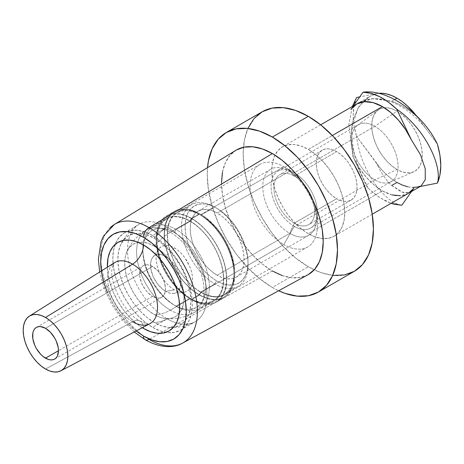 <?xml version="1.0" encoding="UTF-8"?>
<svg xmlns="http://www.w3.org/2000/svg" width="464" height="464" viewBox="0 0 464 464"><rect width="100%" height="100%" fill="white"/><g stroke="black" fill="none" stroke-linecap="round" stroke-linejoin="round"><path stroke-width="0.35" stroke-dasharray="2.32 1.74" d="M289.716 171.141L217.181 213.022A38.106 21.999 60 0 1 242.075 246.604A38.106 21.999 60 0 1 236.234 277.136A38.106 21.999 60 0 1 217.181 275.251L289.716 233.369A38.106 21.999 -120 0 0 308.769 235.26A38.106 21.999 -120 0 0 314.615 204.723A38.106 21.999 -120 0 0 289.716 171.141A38.106 21.999 60 0 1 316.663 217.813A38.106 21.999 60 0 1 289.716 233.369L294.286 223.167A28.838 16.652 -120 0 0 314.679 211.393A28.838 16.652 -120 0 0 294.286 176.071L289.716 171.141L294.286 176.071A28.838 16.652 60 0 1 313.125 201.486A28.838 16.652 60 0 1 308.705 224.593A28.838 16.652 60 0 1 294.286 223.167L336.649 198.708A28.838 16.652 -120 0 0 351.068 200.135A28.838 16.652 -120 0 0 355.494 177.028A28.838 16.652 -120 0 0 336.649 151.612L294.286 176.071L336.649 151.612L332.671 149.768L328.848 148.898L325.322 149.037L322.231 150.185L319.696 152.291L317.811 155.272L316.651 159.019L316.257 163.386L316.651 168.206L317.811 173.292L319.696 178.454L322.231 183.483L325.322 188.198L328.848 192.409L332.671 195.959L336.649 198.708L340.628 200.552L344.456 201.417L347.983 201.277L351.068 200.135L353.609 198.029L355.494 195.048L356.654 191.301L357.042 186.934L356.654 182.114L355.494 177.028L353.609 171.866L351.068 166.831L347.983 162.122L344.456 157.911L340.628 154.361L336.649 151.612A28.838 16.652 -120 0 0 322.231 150.185A28.838 16.652 -120 0 0 317.811 173.292A28.838 16.652 -120 0 0 336.649 198.708L294.286 223.167A28.838 16.652 60 0 1 275.448 197.751A28.838 16.652 60 0 1 279.867 174.644A28.838 16.652 60 0 1 294.286 176.071A28.838 16.652 -120 0 0 273.893 187.845A28.838 16.652 -120 0 0 294.286 223.167L289.716 233.369A38.106 21.999 60 0 1 262.769 186.696A38.106 21.999 60 0 1 289.716 171.141A38.106 21.999 -120 0 0 270.663 169.256A38.106 21.999 -120 0 0 264.822 199.793A38.106 21.999 -120 0 0 289.716 233.369L217.181 275.251A38.106 21.999 60 0 1 192.282 241.669A38.106 21.999 60 0 1 198.122 211.132A38.106 21.999 60 0 1 217.181 213.022L289.716 171.141M217.181 275.251L211.92 271.62L206.869 266.928L202.205 261.365L198.122 255.136L194.776 248.489L192.282 241.669L190.75 234.946L190.234 228.578L190.75 222.807L192.282 217.854L194.776 213.916L198.122 211.132L202.205 209.618L206.869 209.432L211.92 210.581L217.181 213.022L222.436 216.653L227.493 221.34L232.151 226.908L236.234 233.137L239.586 239.784L242.075 246.599L243.606 253.327L244.128 259.695L243.606 265.466L242.075 270.413L239.586 274.357L236.234 277.136L232.151 278.649L227.493 278.835L222.436 277.687L217.181 275.251M214.797 283.904L216.56 280.848A44.527 25.706 -120 0 0 248.043 262.67A44.527 25.706 -120 0 0 216.56 208.139L214.797 207.118A47.021 27.15 60 0 1 248.043 264.706A47.021 27.15 60 0 1 214.797 283.904A47.021 27.15 -120 0 0 238.305 286.23A47.021 27.15 -120 0 0 245.514 248.553A47.021 27.15 -120 0 0 214.797 207.118L200.75 215.226A47.021 27.15 60 0 1 231.466 256.662A47.021 27.15 60 0 1 224.257 294.344A47.021 27.15 60 0 1 200.75 292.013L214.797 283.904L200.75 292.013A47.021 27.15 -120 0 0 233.995 272.815A47.021 27.15 -120 0 0 200.75 215.232L199.224 214.351A49.178 28.391 60 0 1 233.995 274.578A49.178 28.391 60 0 1 199.224 294.652L200.75 292.013L199.224 294.652A49.178 28.391 -120 0 0 223.81 297.088A49.178 28.391 -120 0 0 231.35 257.682A49.178 28.391 -120 0 0 199.224 214.351L191.684 218.701A49.178 28.391 60 0 1 223.81 262.038A49.178 28.391 60 0 1 216.27 301.443A49.178 28.391 60 0 1 191.684 299.007L199.224 294.652L191.684 299.007A49.178 28.391 -120 0 0 226.455 278.928A49.178 28.391 -120 0 0 191.684 218.701L190.159 221.34A47.021 27.15 60 0 1 223.41 278.928A47.021 27.15 60 0 1 190.159 298.126L191.684 299.007L190.159 298.126A47.021 27.15 -120 0 0 213.672 300.457A47.021 27.15 -120 0 0 220.876 262.775A47.021 27.15 -120 0 0 190.159 221.34L176.105 229.454A47.021 27.15 60 0 1 206.822 270.889A47.021 27.15 60 0 1 199.619 308.572A47.021 27.15 60 0 1 176.105 306.24L190.159 298.126L176.105 306.24A47.021 27.15 -120 0 0 209.357 287.042A47.021 27.15 -120 0 0 176.105 229.454L174.342 232.516A44.527 25.706 60 0 1 205.825 287.042A44.527 25.706 60 0 1 174.342 305.219L168.2 300.979L162.296 295.498L156.849 288.997L152.082 281.723L148.161 273.951L145.255 265.988L143.463 258.135L142.86 250.693L143.463 243.948L145.255 238.165L148.161 233.554L152.082 230.306L156.849 228.543L162.296 228.323L168.2 229.668L174.342 232.516L180.484 236.756L186.389 242.237L191.835 248.739L196.603 256.012L200.518 263.784L203.429 271.747L205.221 279.601L205.825 287.042L205.221 293.787L203.429 299.57L200.518 304.175L196.603 307.429L191.835 309.192L186.389 309.413L180.484 308.067L174.342 305.219A44.527 25.706 60 0 1 142.86 250.693A44.527 25.706 60 0 1 174.342 232.516L176.105 229.454A47.021 27.15 -120 0 0 142.86 248.652A47.021 27.15 -120 0 0 176.105 306.24A47.021 27.15 60 0 1 145.389 264.805A47.021 27.15 60 0 1 152.598 227.128A47.021 27.15 60 0 1 176.105 229.454L190.159 221.34A47.021 27.15 -120 0 0 166.651 219.014A47.021 27.15 -120 0 0 159.442 256.691A47.021 27.15 -120 0 0 190.159 298.126L190.159 298.126A47.021 27.15 60 0 1 156.913 240.538A47.021 27.15 60 0 1 190.159 221.34L191.684 218.701A49.178 28.391 -120 0 0 156.913 238.78A49.178 28.391 -120 0 0 191.684 299.007A49.178 28.391 60 0 1 159.558 255.67A49.178 28.391 60 0 1 167.098 216.265A49.178 28.391 60 0 1 191.684 218.701L199.224 214.351A49.178 28.391 -120 0 0 174.638 211.915A49.178 28.391 -120 0 0 167.098 251.32A49.178 28.391 -120 0 0 199.224 294.652A49.178 28.391 60 0 1 164.453 234.424A49.178 28.391 60 0 1 199.224 214.351L200.75 215.226A47.021 27.15 -120 0 0 200.75 215.226A47.021 27.15 -120 0 0 167.498 234.424A47.021 27.15 -120 0 0 200.75 292.013A47.021 27.15 60 0 1 170.033 250.577A47.021 27.15 60 0 1 177.236 212.901A47.021 27.15 60 0 1 200.75 215.226L214.797 207.118A47.021 27.15 -120 0 0 191.284 204.792A47.021 27.15 -120 0 0 184.08 242.469A47.021 27.15 -120 0 0 214.797 283.904A47.021 27.15 60 0 1 181.546 226.316A47.021 27.15 60 0 1 214.797 207.118L210.418 205.291L204.514 203.951L199.068 204.166L194.3 205.935L190.385 209.183L187.473 213.788L185.681 219.571L185.078 226.316L185.681 233.757L187.473 241.611L190.385 249.574L194.3 257.346L199.068 264.619L204.514 271.121L210.418 276.602L216.56 280.848L222.703 283.695L228.607 285.035L234.053 284.821L238.821 283.052L242.736 279.804L245.647 275.198L247.44 269.41L248.043 262.67L247.44 255.229L245.647 247.376L242.736 239.407L238.821 231.64L234.053 224.361L228.607 217.86L222.703 212.384L216.56 208.139A44.527 25.706 -120 0 0 185.078 226.316A44.527 25.706 -120 0 0 216.56 280.848L214.797 283.904M174.342 247.828L165.648 256.395A21.425 12.371 60 0 1 180.264 277.716A21.425 12.371 60 0 1 173.345 293.399A21.425 12.371 60 0 1 165.648 291.38L174.342 289.907A25.764 14.877 -120 0 0 183.599 292.332A25.764 14.877 -120 0 0 191.916 273.476A25.764 14.877 -120 0 0 174.342 247.828A25.764 14.877 -120 0 0 158.647 249.116A25.764 14.877 -120 0 0 158.52 270.164A25.764 14.877 -120 0 0 174.342 289.907L165.648 291.38L162.696 289.339L157.232 283.574L153.05 276.329L150.788 268.72L150.788 261.893L151.653 259.109L153.05 256.894L154.935 255.333L157.232 254.481L159.854 254.376L162.696 255.02L168.606 258.436L171.448 261.07L176.361 267.699L178.246 271.44L180.508 279.05L180.508 285.876L179.643 288.66L178.246 290.876L176.361 292.442L174.064 293.289L171.448 293.393L168.606 292.749L165.648 291.38A21.425 12.371 60 0 1 152.494 274.966A21.425 12.371 60 0 1 152.604 257.462A21.425 12.371 60 0 1 165.648 256.395L174.342 247.828L170.787 246.181L167.371 245.404L164.221 245.531L161.46 246.552L159.193 248.431L157.511 251.099L156.472 254.446L156.124 258.349L156.472 262.653L157.511 267.2L159.193 271.811L164.221 280.517L167.371 284.281L170.787 287.448L174.342 289.907L177.898 291.554L181.314 292.332L184.463 292.204L187.224 291.183L189.492 289.304L191.174 286.636L192.212 283.289L192.56 279.386L192.212 275.082L191.174 270.535L189.492 265.924L184.463 257.218L181.314 253.454L177.898 250.287L174.342 247.828M374.854 179.904A32.822 18.949 60 0 1 353.713 151.96A32.822 18.949 60 0 1 357.402 125.361A32.822 18.949 60 0 1 374.854 126.301L397.004 111.14A35.728 20.625 -120 0 0 384.337 107.764A35.728 20.625 -120 0 0 378.009 110.113A35.728 20.625 -120 0 0 373.996 139.072A35.728 20.625 -120 0 0 397.004 169.488L374.854 179.904L294.286 226.42A32.822 18.949 60 0 1 272.844 197.496A32.822 18.949 60 0 1 277.872 171.193A32.822 18.949 60 0 1 294.286 172.817L374.854 126.301A32.822 18.949 -120 0 0 358.44 124.677A32.822 18.949 -120 0 0 353.411 150.98A32.822 18.949 -120 0 0 374.854 179.904A32.822 18.949 -120 0 0 391.262 181.528A32.822 18.949 -120 0 0 396.297 155.225A32.822 18.949 -120 0 0 374.854 126.301L294.286 172.817A32.822 18.949 -120 0 0 271.075 186.221A32.822 18.949 -120 0 0 294.286 226.42L283.794 244.598A47.664 27.521 60 0 1 250.084 186.221A47.664 27.521 60 0 1 283.794 166.756L294.286 172.817L283.794 166.756A47.664 27.521 -120 0 0 259.956 164.395A47.664 27.521 -120 0 0 252.654 202.594A47.664 27.521 -120 0 0 283.794 244.598L201.005 292.39A47.664 27.521 60 0 1 169.865 250.392A47.664 27.521 60 0 1 177.173 212.193A47.664 27.521 60 0 1 201.005 214.554L283.794 166.756L201.005 214.554A47.664 27.521 -120 0 0 167.301 234.013A47.664 27.521 -120 0 0 201.005 292.39L199.468 295.052A49.839 28.774 60 0 1 164.227 234.013A49.839 28.774 60 0 1 199.468 213.666L201.005 214.554L199.468 213.666A49.839 28.774 -120 0 0 174.551 211.201A49.839 28.774 -120 0 0 166.912 251.134A49.839 28.774 -120 0 0 199.468 295.052L191.47 299.669A49.839 28.774 60 0 1 158.914 255.751A49.839 28.774 60 0 1 166.553 215.818A49.839 28.774 60 0 1 191.47 218.289L199.468 213.666L191.47 218.289A49.839 28.774 -120 0 0 156.229 238.635A49.839 28.774 -120 0 0 191.47 299.669L189.933 298.781A47.664 27.521 60 0 1 156.229 240.404A47.664 27.521 60 0 1 189.933 220.945L191.47 218.289L189.933 220.945A47.664 27.521 -120 0 0 166.1 218.585A47.664 27.521 -120 0 0 158.792 256.783A47.664 27.521 -120 0 0 189.933 298.781L170.305 310.12A47.664 27.521 60 0 1 139.165 268.117A47.664 27.521 60 0 1 146.473 229.918A47.664 27.521 60 0 1 170.305 232.278L189.933 220.945L170.305 232.278A47.664 27.521 -120 0 0 143.486 232.145A47.664 27.521 -120 0 0 140.105 271.046A47.664 27.521 -120 0 0 170.305 310.12A47.253 27.283 -60 0 1 154.344 314.644A41.928 24.209 60 0 1 126.121 253.64A41.928 24.209 60 0 1 154.344 246.175A47.253 27.283 -60 0 1 170.305 232.278A47.253 27.283 120 0 0 154.344 246.175L148.561 243.496L142.999 242.231L137.878 242.434L133.383 244.099L129.694 247.161L126.956 251.494L125.268 256.946L124.7 263.297L125.268 270.303L126.956 277.698L129.694 285.198L133.383 292.517L137.878 299.367L142.999 305.492L148.561 310.648L154.344 314.644L160.132 317.33L165.694 318.588L170.816 318.385L175.311 316.721L179 313.664L181.737 309.326L183.425 303.879L183.993 297.528L183.425 290.522L181.737 283.127L179 275.622L175.311 268.308L170.816 261.458L165.694 255.333L160.132 250.171L154.344 246.175A41.928 24.209 60 0 1 183.002 288.167A41.928 24.209 60 0 1 169.058 318.629A41.928 24.209 60 0 1 154.344 314.644A47.253 27.283 120 0 0 170.305 310.12A47.664 27.521 -120 0 0 197.119 310.254A47.664 27.521 -120 0 0 200.5 271.353A47.664 27.521 -120 0 0 170.305 232.278A47.664 27.521 60 0 1 201.44 274.282A47.664 27.521 60 0 1 194.138 312.481A47.664 27.521 60 0 1 170.305 310.12L189.933 298.781A47.664 27.521 -120 0 0 213.765 301.142A47.664 27.521 -120 0 0 221.073 262.949A47.664 27.521 -120 0 0 189.933 220.945A47.664 27.521 60 0 1 223.636 279.322A47.664 27.521 60 0 1 189.933 298.781L191.47 299.669A49.839 28.774 -120 0 0 226.71 279.322A49.839 28.774 -120 0 0 191.47 218.289A49.839 28.774 60 0 1 224.025 262.201A49.839 28.774 60 0 1 216.386 302.139A49.839 28.774 60 0 1 191.47 299.669L199.468 295.052A49.839 28.774 -120 0 0 224.385 297.523A49.839 28.774 -120 0 0 232.023 257.584A49.839 28.774 -120 0 0 199.468 213.666L199.468 213.666A49.839 28.774 60 0 1 234.709 274.705A49.839 28.774 60 0 1 199.468 295.052L201.005 292.39A47.664 27.521 -120 0 0 234.709 272.931A47.664 27.521 -120 0 0 201.005 214.554L201.005 214.554A47.664 27.521 60 0 1 232.145 256.557A47.664 27.521 60 0 1 224.837 294.756A47.664 27.521 60 0 1 201.005 292.39L283.794 244.598A47.664 27.521 -120 0 0 307.626 246.958A47.664 27.521 -120 0 0 314.928 208.759A47.664 27.521 -120 0 0 283.794 166.756A47.664 27.521 60 0 1 283.794 166.762A47.664 27.521 60 0 1 317.498 225.139A47.664 27.521 60 0 1 283.794 244.598L294.286 226.42A32.822 18.949 -120 0 0 317.498 213.017A32.822 18.949 -120 0 0 317.44 211.132A32.822 18.949 -120 0 0 295.893 173.809A32.822 18.949 -120 0 0 294.286 172.817L294.286 172.817A32.822 18.949 60 0 1 295.893 173.809A32.822 18.949 60 0 1 317.44 211.132A32.822 18.949 60 0 1 310.7 228.044A32.822 18.949 60 0 1 294.286 226.42L374.854 179.904L397.004 169.488A35.728 20.625 -120 0 0 413.662 171.866A35.728 20.625 -120 0 0 420.651 143.689A35.728 20.625 -120 0 0 397.004 111.14L374.854 126.301A32.822 18.949 60 0 1 396.575 156.206A32.822 18.949 60 0 1 390.154 182.091A32.822 18.949 60 0 1 374.854 179.904M154.344 238.27A51.614 29.8 60 0 1 189.347 288.683A51.614 29.8 60 0 1 174.174 327.236A51.614 29.8 60 0 1 154.344 322.555A47.253 27.283 120 0 0 167.231 318.855A56.19 32.439 -120 0 0 198.105 319.679A56.19 32.439 -120 0 0 203.093 273.928A56.19 32.439 -120 0 0 167.231 227.093A47.253 27.283 120 0 0 154.344 238.27A47.253 27.283 -60 0 1 167.231 227.093A56.19 32.439 -120 0 0 139.136 224.309A56.19 32.439 -120 0 0 130.523 269.335A56.19 32.439 -120 0 0 167.231 318.855L152.557 327.323A56.19 32.439 60 0 1 115.849 277.808A56.19 32.439 60 0 1 124.462 232.783A56.19 32.439 60 0 1 152.557 235.567L167.231 227.093L152.557 235.567L144.809 231.971L137.356 230.277L130.483 230.55L124.462 232.783L119.521 236.884L115.849 242.695L113.593 249.992L112.827 258.506L113.593 267.896L115.849 277.808L119.521 287.86L124.462 297.662L130.483 306.849L137.356 315.05L144.809 321.964L152.557 327.323L160.312 330.919L167.765 332.607L174.632 332.334L180.653 330.107L185.594 326.006L189.266 320.195L191.528 312.893L192.293 304.384L191.528 294.994L189.266 285.082L185.594 275.03L180.653 265.222L174.632 256.041L167.765 247.834L160.312 240.92L152.557 235.567A56.19 32.439 60 0 1 189.266 285.082A56.19 32.439 60 0 1 180.653 330.107A56.19 32.439 60 0 1 165.95 332.369A56.19 32.439 60 0 1 152.557 327.323L167.231 318.855A56.19 32.439 -120 0 0 195.327 321.633A56.19 32.439 -120 0 0 203.94 276.608A56.19 32.439 -120 0 0 167.231 227.093A56.19 32.439 -120 0 0 134.914 227.627A56.19 32.439 -120 0 0 131.898 273.551A56.19 32.439 -120 0 0 167.231 318.855A47.253 27.283 -60 0 1 154.344 322.555A51.614 29.8 60 0 1 120.083 246.117A51.614 29.8 60 0 1 154.344 238.27L161.466 243.188L168.31 249.539L174.621 257.079L180.154 265.512L184.689 274.52L188.065 283.753L190.141 292.854L190.843 301.484L190.141 309.297L188.065 316.007L184.689 321.343L180.154 325.107L174.621 327.155L168.31 327.41L161.466 325.856L154.344 322.555L147.227 317.631L140.377 311.28L134.073 303.746L128.54 295.313L124.004 286.305L120.628 277.072L118.552 267.966L117.85 259.341L118.552 251.523L120.628 244.818L124.004 239.482L128.54 235.712L134.073 233.665L140.377 233.415L147.227 234.97L154.344 238.27M152.557 296.368L58.447 350.703L152.557 296.368A18.276 10.55 -120 0 0 161.698 297.273A18.276 10.55 -120 0 0 164.5 282.628A18.276 10.55 -120 0 0 152.557 266.522A18.276 10.55 -120 0 0 143.422 265.617A18.276 10.55 -120 0 0 140.621 280.262A18.276 10.55 -120 0 0 152.557 296.368L147.616 292.378L145.377 289.704L141.81 283.533L139.884 277.037L139.635 273.98L140.621 268.836L141.81 266.945L143.422 265.617L145.377 264.886L147.616 264.799L150.04 265.35L152.557 266.522L45.524 328.315L152.557 266.522L157.505 270.512L161.698 276.167L164.5 282.628L165.486 288.904L164.5 294.048L163.305 295.939L161.698 297.273L159.738 297.998L157.505 298.085L152.557 296.368M112.468 264.352A35.264 20.358 -120 0 0 110.362 293.167A35.264 20.358 -120 0 0 132.6 321.761L45.524 369.019L132.6 321.761A35.264 20.358 -120 0 0 149.855 323.715C148.642 322.863 152.668 326.47 140.203 321.163A15.88 9.17 -60 0 1 143.492 328.431A51.139 29.528 60 0 1 107.352 267.194L108.025 274.346L110.084 283.371L113.425 292.517L117.926 301.443L123.401 309.795L129.653 317.266L136.439 323.559L142.297 327.717M132.6 321.761A15.88 9.17 -60 0 1 140.209 321.163A15.88 9.17 120 0 0 132.6 321.761A35.264 20.358 -120 0 1 109.666 291.027A35.264 20.358 -120 0 1 114.596 262.647C114.167 262.23 113.396 264.057 112.288 268.122C108.367 280.413 124.375 313.942 140.203 321.163A15.88 9.17 120 0 1 143.492 328.431M221.502 182.915L222.482 194.938L225.376 207.623L230.074 220.487L236.396 233.038L244.105 244.789L252.897 255.293L262.438 264.144L272.356 270.999L148.996 339.375L272.356 270.999A71.92 41.522 -120 0 0 307.806 274.85M248.118 128.012L244.412 139.977L243.159 153.926L244.412 169.325L248.118 185.571L254.139 202.049L262.241 218.121L272.107 233.172L283.371 246.622L295.585 257.955L308.293 266.736L272.356 287.483L278.626 290.754A92.11 53.18 60 0 1 272.356 287.483L308.293 266.736A92.11 53.18 -120 0 0 314.18 269.828A92.11 53.18 -120 0 0 354.345 271.301M411.806 191.174L409.579 192.566L401.517 192.131L391.732 185.501L397.004 182.456A51.614 29.8 -120 0 0 417.322 187.05L421.051 185.994M391.825 194.886L382.417 190.878L374.117 184.985L366.253 177.19L359.235 167.904L353.435 157.615L350.732 138.922L352.431 121.232L358.834 106.621L369.466 96.651L376.693 93.577L359.71 96.906L378.375 93.322A51.614 29.8 -120 0 0 376.693 93.577L369.477 96.645L358.84 106.616L352.431 121.22L350.732 138.916L353.435 157.615A51.614 29.8 -120 0 0 382.417 190.878L308.293 233.67A51.614 29.8 60 0 1 274.955 155.133A51.614 29.8 60 0 1 282.489 146.833A51.614 29.8 60 0 1 308.293 149.391L332.328 135.511L308.293 149.391A51.614 29.8 60 0 1 342.009 194.868A51.614 29.8 60 0 1 334.097 236.228A51.614 29.8 60 0 1 323.147 238.6A51.614 29.8 60 0 1 308.293 233.67L382.417 190.878A51.614 29.8 -120 0 0 408.221 193.436M391.732 101.216L394.649 99.528L391.732 101.216C400.873 104.516 409.405 109.788 417.322 117.032A51.614 29.8 -120 0 0 415.819 115.066L437.43 144.205L417.322 117.032C409.37 109.782 400.844 104.51 391.738 101.21L374.262 98.385L358.916 102.706L371.548 98.6L391.738 101.21M350.877 109.318L357.611 103.507L350.877 109.318L353.261 105.972L350.877 109.318A51.614 29.8 -120 0 1 356.607 104.04M411.817 191.156L409.573 192.566L403.75 192.833L391.738 185.496C386.118 180.189 381.101 172.886 376.693 163.595A51.614 29.8 -120 0 0 397.004 182.456L391.639 178.901L386.39 174.505L381.367 169.366L356.578 136.422L376.693 163.595C381.095 172.863 386.106 180.165 391.732 185.501M262.241 111.76A92.11 53.18 -120 0 0 243.432 147.279A92.11 53.18 -120 0 0 308.293 266.736L321.001 272.629L333.216 275.401M308.293 233.67L301.171 228.752L294.327 222.401L288.016 214.867L282.489 206.434L277.948 197.426L274.578 188.193L272.496 179.087L271.8 170.462L272.496 162.644L274.578 155.939L277.948 150.597L282.489 146.833L288.016 144.785L294.327 144.536L301.171 146.09L308.293 149.391L315.41 154.309L322.26 160.66L328.57 168.2L334.097 176.633L338.639 185.641L342.009 194.868L344.085 203.974L344.787 212.599L344.085 220.417L342.009 227.122L338.639 232.464L334.097 236.228L328.57 238.276L322.26 238.531L315.41 236.976L308.293 233.67M272.356 287.483A92.11 53.18 60 0 1 207.53 167.608L207.228 174.673L208.481 190.072L212.187 206.318L218.202 222.795L226.304 238.867L236.176 253.918L247.434 267.368L259.654 278.702L272.356 287.483M236.396 149.994L230.074 155.243L225.376 162.678L222.482 172.028M282.28 275.599L291.821 277.768L300.614 277.414L308.316 274.56M235.898 150.295A71.92 41.522 -120 0 0 225.516 208.087A71.92 41.522 -120 0 0 272.356 270.999M110.119 227.789A68.434 39.51 -120 0 0 105.78 283.684A68.434 39.51 -120 0 0 148.996 339.375A68.434 39.51 60 0 1 104.423 279.514A68.434 39.51 60 0 1 114.301 224.524M143.492 336.069A60.494 34.928 60 0 1 107.48 292.546M136.051 331.023L127.124 322.857L119.729 314.024L113.245 304.14L107.926 293.584L103.977 282.762L101.372 270.947M356.578 97.521L354.078 105.514L353.208 115.031L354.078 125.541L356.578 136.422C352.112 120.878 352.112 107.915 356.578 97.521M407.624 186.76L412.641 187.421M417.322 187.05L420.285 186.47L417.322 187.05M397.004 169.488L392.074 166.077L387.336 161.681L382.968 156.467L379.14 150.626L376.002 144.391L373.665 137.999L372.227 131.701L371.739 125.727L372.227 120.315L373.665 115.675L376.002 111.981L379.14 109.371L382.968 107.955L387.336 107.781L392.074 108.854L397.004 111.14L401.934 114.55L406.673 118.946L411.04 124.161L414.868 130.001L418.012 136.236L420.343 142.628L421.782 148.927L422.269 154.901L421.782 160.312L420.343 164.952L418.012 168.647L414.868 171.257L411.04 172.672L406.673 172.846L401.934 171.773L397.004 169.488M368.143 188.309L376.577 195.483L385.172 200.802L391.1 203.319L379.419 197.461L368.143 188.309L366.125 185.374L352.849 156.327L348.893 124.433L352.344 106.5L348.893 124.433L352.849 156.327L366.125 185.374L368.143 188.309L353.435 157.615L368.143 188.309M408.216 193.442L400.6 195.773M401.766 205.274C385.05 203.203 360.464 170.619 356.578 136.422C360.464 170.619 385.05 203.203 401.766 205.274M421.057 185.989L425.262 179.73L425.244 168.826L420.523 154.843L411.4 139.861M308.769 235.26L236.234 277.136M351.068 200.135L308.705 224.593M322.231 150.185L279.867 174.644M270.663 169.256L198.122 211.132M214.797 207.118L216.56 208.139M248.043 264.706L248.043 262.67M238.305 286.23L224.257 294.344M199.224 214.351L200.75 215.232M233.995 274.578L233.995 272.815M223.81 297.088L216.27 301.443M213.672 300.457L199.619 308.572M183.599 292.332L173.345 293.399M158.647 249.116L152.604 257.462M142.86 248.652L142.86 250.693M176.105 306.24L174.342 305.219M166.651 219.014L152.598 227.128M156.913 238.78L156.913 240.538M191.684 299.007L190.159 298.126M174.638 211.915L167.098 216.265M191.284 204.792L177.236 212.901M357.402 125.361L378.009 110.113M277.872 171.193L358.44 124.677M177.173 212.193L259.956 164.395M166.553 215.818L174.551 211.201M189.933 298.781L191.47 299.669M156.229 240.404L156.229 238.635M126.933 251.54C131.237 242.225 137.744 235.016 146.473 229.918L166.1 218.585M169.899 327.514C178.599 327.758 186.766 325.966 194.393 322.138M124.462 232.783L139.136 224.309M36.383 327.41L143.422 265.617M411.568 191.504L410.524 192.108M372.244 214.206L334.097 236.228M360.98 173.368L355.001 157.429L351.88 139.02L351.782 132.136L352.338 125.645L357.831 108.599L362.79 101.877L369.46 96.616L358.916 102.706C370.898 96.616 384.093 97.428 398.501 105.166L404.411 108.692C413.221 114.596 420.883 121.91 427.385 130.628M320.63 124.81L282.489 146.833M134.247 331.98L122.223 319.69L111.998 304.889L104.284 288.625L99.638 272.032M54.665 359.066L161.698 297.273M180.653 330.107L195.327 321.633M121.33 243.391C125.471 235.729 131.109 229.558 138.237 224.866M213.765 301.142L194.138 312.481C185.351 317.486 175.856 319.522 165.642 318.588M216.386 302.139L224.385 297.523M234.709 272.931L234.709 274.705M201.005 214.554L199.468 213.666M224.837 294.756L307.626 246.958M317.498 213.017L317.498 225.139M294.286 172.817L283.794 166.762M310.7 228.044L391.262 181.528M390.154 182.091L413.662 171.866M412.339 190.414L410.512 192.113M421.074 186.012L419.305 186.661"/><path stroke-width="0.7" d="M45.524 358.162A18.276 10.55 60 0 1 33.582 342.055A18.276 10.55 60 0 1 36.383 327.41A18.276 10.55 60 0 1 45.524 328.315L40.577 326.598L38.344 326.685L36.383 327.41L34.777 328.744L33.582 330.635L32.845 333.007L32.845 338.83L34.777 345.326L36.383 348.516L40.577 354.171L43.001 356.422L48.047 359.333L50.472 359.884L52.705 359.791L54.665 359.066L56.272 357.732L57.466 355.847L58.447 350.703L45.524 358.162L58.447 350.703L58.203 347.646L56.272 341.15L54.665 337.96L50.472 332.305L45.524 328.315A18.276 10.55 60 0 1 57.466 344.421A18.276 10.55 60 0 1 54.665 359.066A18.276 10.55 60 0 1 45.524 358.162M60.97 370.771L149.855 323.715A35.264 20.358 -120 0 0 155.736 295.591A35.264 20.358 -120 0 0 132.6 264.173L45.524 317.463A31.569 18.229 60 0 1 66.236 345.587A31.569 18.229 60 0 1 60.97 370.771A31.569 18.229 60 0 1 45.524 369.019A31.569 18.229 60 0 1 24.992 341.504A31.569 18.229 60 0 1 29.406 316.1A31.569 18.229 60 0 1 45.524 317.463L132.6 264.173A35.264 20.358 -120 0 0 112.468 264.352M143.492 244.922A15.88 9.17 -60 0 1 132.6 264.173A15.88 9.17 120 0 0 143.492 244.922L136.439 241.651L129.653 240.114L123.401 240.364L117.926 242.388L113.425 246.123L110.084 251.413L108.025 258.054L107.352 267.194A51.139 29.528 60 0 1 143.492 244.922A51.139 29.528 60 0 1 179.655 307.557A51.139 29.528 60 0 1 143.492 328.431L150.545 331.702L157.331 333.245L163.583 332.995L169.064 330.965L173.559 327.236L176.9 321.946L178.959 315.3L179.655 307.557L178.959 299.007L176.9 289.988L173.559 280.836L169.064 271.916L163.583 263.558L157.331 256.093L150.545 249.8L143.492 244.922M148.996 339.375A7.94 4.582 -60 0 1 145.133 339.706C160.875 348.632 174.51 347.925 182.723 343.035L307.806 274.85A71.92 41.522 -120 0 0 319.476 217.396A71.92 41.522 -120 0 0 272.356 153.555L148.996 227.627A68.434 39.51 60 0 1 193.83 288.37A68.434 39.51 60 0 1 182.723 343.035A68.434 39.51 60 0 1 148.996 339.375A68.434 39.51 -120 0 0 187.114 339.926A68.434 39.51 -120 0 0 192.49 284.13A68.434 39.51 -120 0 0 148.996 227.627A7.94 4.582 120 0 0 143.492 237.284A60.494 34.928 60 0 1 186.267 311.373A60.494 34.928 60 0 1 143.492 336.069A7.94 4.582 120 0 0 145.133 339.706A7.94 4.582 -60 0 1 143.492 336.069L136.051 331.023M333.216 275.401L344.479 274.955L354.345 271.301A92.11 53.18 -120 0 0 368.468 197.49A92.11 53.18 -120 0 0 308.293 116.325L272.356 137.071A92.11 53.18 60 0 1 332.531 218.237A92.11 53.18 60 0 1 318.414 292.047A92.11 53.18 60 0 1 278.626 290.754L285.064 293.376L297.285 296.148L308.543 295.701L318.414 292.047L326.511 285.325L332.531 275.796L336.238 263.83L337.49 249.881L336.238 234.488L332.531 218.237L326.511 201.759L318.414 185.687L308.543 170.636L297.285 157.186L285.064 145.853L272.356 137.071L308.293 116.325L295.585 110.432L283.371 107.66L272.107 108.106L262.241 111.76L254.139 118.482L248.118 128.012M421.051 185.994L425.262 179.736L425.25 168.832L420.523 154.848L411.4 139.861A51.614 29.8 -120 0 0 382.417 106.598L332.328 135.511L382.417 106.598A51.614 29.8 -120 0 0 356.607 104.04L320.63 124.81M372.244 214.206L408.221 193.436A51.614 29.8 -120 0 0 413.952 188.158L411.806 191.174M397.004 98.171A51.614 29.8 -120 0 0 378.375 93.322L381.367 93.206L386.39 93.867L391.639 95.532L397.004 98.171L394.649 99.528L397.004 98.171A51.614 29.8 -120 0 1 415.819 115.066L407.624 106.123L402.369 101.726L397.004 98.171M357.611 103.507L358.904 102.712L357.605 103.507M407.624 186.76L402.369 185.095L397.004 182.456L391.732 185.501M318.414 292.047L354.345 271.301L362.448 264.579L368.468 255.055L372.174 243.084L373.421 229.135L372.174 213.742L368.468 197.49L362.448 181.012L354.345 164.94L344.479 149.889L333.216 136.439L321.001 125.106L308.293 116.325A92.11 53.18 -120 0 0 262.241 111.76L226.304 132.507A92.11 53.18 60 0 1 272.356 137.071L259.654 131.179L247.434 128.406L236.176 128.853L226.304 132.507A92.11 53.18 60 0 0 207.53 167.608L208.481 160.724L212.187 148.758L218.202 139.229L226.304 132.507M308.316 274.56L314.644 269.311L319.342 261.876L322.236 252.532L323.211 241.64L322.236 229.616L319.342 216.932L314.644 204.067L308.316 191.516L300.614 179.765L291.821 169.261L282.28 160.411L272.356 153.555L262.438 148.956L252.897 146.792L244.105 147.14L236.396 149.994M222.482 172.028L221.502 182.915M272.356 270.999L282.28 275.599M272.356 153.555A71.92 41.522 -120 0 0 235.898 150.295L114.301 224.524A68.434 39.51 60 0 1 148.996 227.627L272.356 153.555M107.48 292.546A60.494 34.928 60 0 1 105.96 241.315A60.494 34.928 60 0 1 143.492 237.284A7.94 4.582 -60 0 1 148.996 227.627A68.434 39.51 -120 0 0 110.119 227.789M101.372 270.947L100.717 261.98L101.541 252.822L103.977 244.963L107.926 238.705L113.245 234.291L119.729 231.89L127.124 231.594L135.146 233.415L143.492 237.284L151.838 243.055L159.86 250.496L167.255 259.33L173.739 269.213L179.058 279.769L183.013 290.592L185.443 301.264L186.267 311.373L185.443 320.537L183.013 328.396L179.058 334.654L173.739 339.068L167.255 341.463L159.86 341.759L151.838 339.938L143.492 336.069M142.297 327.717L143.492 328.431M132.6 321.761A35.264 20.358 -120 0 0 152.14 322.138A35.264 20.358 -120 0 0 155.051 293.399A35.264 20.358 -120 0 0 132.6 264.173A35.264 20.358 -120 0 0 114.596 262.647L29.406 316.1M45.524 369.019L41.168 366.009L36.981 362.123L33.124 357.512L29.737 352.356L26.964 346.846L24.899 341.197L23.629 335.629L23.2 330.351L23.629 325.571L24.899 321.465L26.964 318.2L29.737 315.897L33.124 314.644L36.981 314.493L41.168 315.445L45.524 317.463L49.88 320.473L54.068 324.353L57.925 328.964L61.312 334.126L64.084 339.636L66.149 345.28L67.419 350.854L67.848 356.126L67.419 360.911L66.149 365.011L64.084 368.277L61.312 370.579L57.925 371.832L54.068 371.989L49.88 371.038L45.524 369.019M359.71 96.906L356.578 97.521L359.71 96.906M412.641 187.421L417.322 187.05L421.057 185.989M411.4 139.861L396.685 109.168C385.195 98.2 373.99 92.545 363.063 92.197L353.261 105.972L363.063 92.197L371.154 93.363L379.662 96.68L388.258 101.993L396.685 109.168C424.786 128.215 442.621 165.99 437.43 183.106L420.285 186.47L437.43 183.106L439.93 175.114L440.8 165.596L439.93 155.086L437.43 144.205C441.896 159.749 441.896 172.718 437.43 183.106C442.621 165.99 424.786 128.215 396.685 109.168L411.4 139.861L405.594 129.572L398.576 120.286L390.717 112.491L382.417 106.598L373.004 102.585L364.228 101.703L356.683 103.994L350.877 109.318M411.817 191.156L401.766 205.274L391.106 203.319L393.687 204.114L401.766 205.274L413.952 188.158L408.146 193.476M400.6 195.773L391.825 194.886M352.344 106.5L356.578 97.521L352.344 106.5M363.063 92.197C389.447 88.688 423.835 115.611 437.43 144.205C423.835 115.611 389.447 88.688 363.063 92.197L363.063 92.197M421.068 186.018L411.568 191.504M145.139 339.706L134.247 331.98M99.638 272.032L98.391 259.092L101.094 241.582L103.542 236.06L114.301 224.524"/></g></svg>
